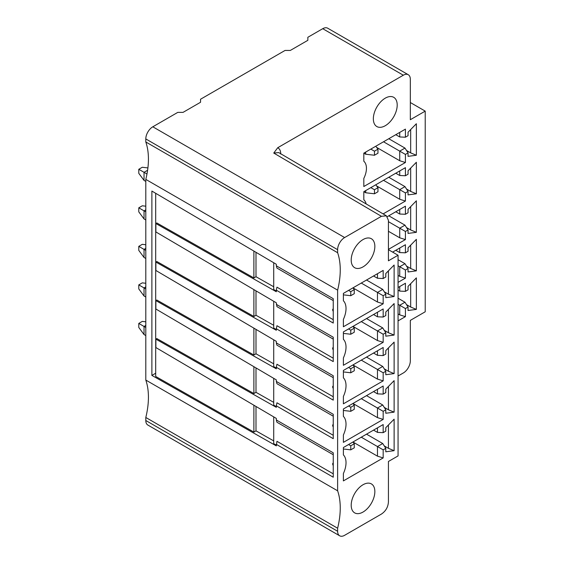 <?xml version="1.0" encoding="UTF-8"?>
<svg xmlns="http://www.w3.org/2000/svg" width="564" height="564" viewBox="0 0 564 564"><rect width="100%" height="100%" fill="white"/><g stroke="black" fill="none" stroke-linecap="round" stroke-linejoin="round"><path stroke-width="0.85" d="M145.801 179.394L145.801 380.058L337.624 490.807L337.624 290.143L145.801 179.394A72.516 41.87 -60 0 0 145.801 141.966L145.801 138.934A9.912 5.725 120 0 1 152.809 126.794L344.632 237.55L381.419 216.308L386.396 215.829L388.427 220.355L388.427 260.808L398.064 255.245L388.427 249.683M333.246 473.823L276.945 441.316L276.311 445.877L151.885 375.412L151.885 191.062L276.311 264.269L276.311 265.813L333.246 298.68L333.246 323.066L276.311 290.199L276.311 291.736L155.875 223.527L155.875 231.945L276.311 302.805L276.945 306.626L333.246 339.133M276.311 444.34L333.246 477.207L333.246 452.821L276.311 419.954L276.311 418.41L155.875 347.551L155.875 339.133L276.311 407.342L276.311 405.805L333.246 438.672L333.246 414.286L276.311 381.419L276.311 379.875L155.875 309.016L155.875 300.598L276.311 368.807L276.311 367.27L333.246 400.137L333.246 375.751L276.311 342.884L276.311 341.34L155.875 270.48L155.875 262.063L276.311 330.271L276.311 328.734L333.246 361.602L333.246 337.216L276.311 304.349M155.875 223.527L156.834 222.97L253.885 277.932L253.885 251.079M273.716 325.294L255.993 315.255L255.993 290.848M276.311 329.538L273.716 328.072L273.716 301.282M155.875 262.063L156.834 261.506L253.885 316.467L253.885 289.614M255.993 315.255L253.885 316.467M333.246 347.48A1.72 0.994 -120 0 0 332.739 348.855A1.72 0.994 -120 0 0 333.246 349.87A2.785 2.785 0 0 1 332.739 348.855M276.311 328.734L276.945 325.71L333.246 358.218M253.885 405.22L253.885 432.073L155.699 376.47L155.699 193.304M273.716 363.829L255.993 353.79L253.885 355.003L253.885 328.149M253.885 355.003L156.834 300.041L155.875 300.598M273.716 402.365L255.993 392.325L253.885 393.538L253.885 366.685M253.885 393.538L156.834 338.576L155.875 339.133M151.885 375.412L155.699 373.213M273.716 286.759L255.993 276.72L255.993 252.312M276.311 291.003L273.716 289.536L273.716 262.746M255.993 276.72L253.885 277.932M276.311 265.813L276.945 268.09L333.246 300.598M333.246 308.945A1.72 0.994 -120 0 0 332.739 310.32A1.72 0.994 -120 0 0 333.246 311.335A2.785 2.785 0 0 1 332.739 310.32M276.311 290.199L276.945 287.175L333.246 319.682M273.716 440.9L255.993 430.861L255.993 406.454M276.311 445.144L273.716 443.678L273.716 416.888M253.885 432.073L255.993 430.861M276.311 406.609L273.716 405.142L273.716 378.352M255.993 392.325L255.993 367.918M276.311 368.073L273.716 366.607L273.716 339.817M255.993 353.79L255.993 329.383M276.311 342.884L276.945 345.161L333.246 377.668M333.246 386.016A1.72 0.994 -120 0 0 332.739 387.39A1.72 0.994 -120 0 0 333.246 388.406A2.785 2.785 0 0 1 332.739 387.39M276.311 367.27L276.945 364.245L333.246 396.753M276.311 381.419L276.945 383.696L333.246 416.204M333.246 424.551A1.72 0.994 -120 0 0 332.739 425.919A1.72 0.994 -120 0 0 333.246 426.934A2.785 2.785 0 0 1 332.739 425.919M276.311 405.805L276.945 402.781L333.246 435.288M276.311 419.954L276.945 422.232L333.246 454.739M333.246 463.086A1.72 0.994 -120 0 0 332.739 464.454A1.72 0.994 -120 0 0 333.246 465.469A2.785 2.785 0 0 1 332.739 464.454M403.316 75.216A9.912 5.725 -60 0 1 408.273 74.723L327.691 28.2A9.912 5.725 120 0 0 322.735 28.694L403.316 75.216L277.742 147.719L273.751 153.055L381.419 216.308M152.809 126.794L177.773 112.384L183.025 112.384L200.544 102.267L200.544 99.236L285.067 50.436L290.326 50.436L307.845 40.319L307.845 37.287L322.735 28.694M145.801 380.058A72.516 41.87 -60 0 1 145.801 417.48L145.801 420.511A9.912 5.725 120 0 0 147.853 425.052L339.676 535.8A9.912 5.725 -60 0 1 337.624 531.267L337.624 528.228A72.516 41.87 120 0 0 337.624 490.807M147.599 170.265L144.039 172.316L146.971 174.008M144.039 180.409L144.039 172.316L138.786 169.285L138.786 173.324L144.039 180.409L145.801 181.425M147.902 167.91L142.29 167.261L138.786 169.285M145.801 209.836L144.039 210.851L145.801 211.867M144.039 218.945L144.039 210.851L138.786 207.82L138.786 211.86L144.039 218.945L145.801 219.96M145.801 206.198L142.29 205.797L138.786 207.82M145.801 248.371L144.039 249.387L145.801 250.402M144.039 257.48L144.039 249.387L138.786 246.355L138.786 250.395L144.039 257.48L145.801 258.495M145.801 244.734L142.29 244.332L138.786 246.355M145.801 286.907L144.039 287.922L145.801 288.937M144.039 296.015L144.039 287.922L138.786 284.89L138.786 288.93L144.039 296.015L145.801 297.031M145.801 283.269L142.29 282.867L138.786 284.89M145.801 325.442L144.039 326.457L145.801 327.472M144.039 334.551L144.039 326.457L138.786 323.426L138.786 327.465L144.039 334.551L145.801 335.566M145.801 321.804L142.29 321.402L138.786 323.426M398.064 376.012L403.316 372.98A9.912 5.725 -60 0 0 410.324 360.84L410.324 320.387L425.214 311.786L425.214 111.122L410.324 102.521M280.759 154.064C280.717 150.912 279.709 148.797 277.742 147.719M408.273 74.723A9.912 5.725 -60 0 1 410.324 79.263L410.324 119.716L425.214 111.122M416.366 155.248L408.047 156.355L408.047 152.893L405.417 154.409L405.417 162.502L363.815 186.522L363.815 178.414A16.723 9.658 -60 0 0 364.563 162.016A16.723 9.658 -60 0 0 363.815 161.255L363.815 153.147L405.417 129.128L405.417 137.214L408.047 135.698L408.047 132.237L416.366 123.735L416.366 155.248L410.677 152.893L410.677 129.551M405.417 201.038L405.417 192.944L408.047 191.429L404.98 186.621L399.728 189.659L399.728 199.268L405.417 201.038L383.125 213.911M408.047 191.429L408.047 194.89L416.366 193.783L416.366 162.27L408.047 170.772L408.047 174.234L405.417 175.749L405.417 167.656L363.815 191.682L363.815 199.79A16.723 9.658 -60 0 1 364.563 200.551A16.723 9.658 -60 0 1 366.135 203.921M405.417 239.573L405.417 231.48L408.047 229.964L404.98 225.156L399.728 228.194L399.728 237.804L405.417 239.573L388.427 249.38M408.047 229.964L408.047 233.425L416.366 232.319L416.366 200.805L408.047 209.307L408.047 212.769L405.417 214.285L405.417 206.191L387.327 216.639M405.417 278.108L405.417 270.015L408.047 268.499L404.98 263.691L399.728 266.73L399.728 276.339L405.417 278.108L398.064 282.352M408.047 268.499L408.047 271.961L416.366 270.854L416.366 239.34L408.047 247.843L408.047 251.304L405.417 252.82L405.417 244.727L392.636 252.115M398.064 320.888L405.417 316.644L405.417 308.55L408.047 307.035L408.047 310.496L416.366 309.389L416.366 277.876L408.047 286.378L408.047 289.84L405.417 291.355L405.417 283.262L398.064 287.513M397.204 105.038A16.878 9.743 120 0 0 393.714 97.318A16.878 9.743 120 0 0 380.707 101.837A16.878 9.743 120 0 0 373.34 118.821A16.878 9.743 120 0 0 376.837 126.547A16.878 9.743 120 0 0 389.844 122.021A16.878 9.743 120 0 0 397.204 105.038M337.624 290.143A72.516 41.87 120 0 0 337.624 252.714L337.624 249.683A9.912 5.725 -60 0 1 344.632 237.55M339.676 535.8A9.912 5.725 -60 0 0 344.632 535.306L381.419 514.072C385.734 511.167 388.074 507.121 388.427 501.932L388.427 461.479L398.064 455.916L398.064 255.245M394.123 296.537L385.797 297.651L385.797 294.189L383.175 295.705L383.175 303.792L343.391 326.76L343.391 319.372A19.31 11.146 -60 0 0 343.85 301.275A19.31 11.146 -60 0 0 343.391 300.774L343.391 293.386L383.175 270.417L383.175 278.51L385.797 276.994L385.797 273.533L394.123 265.031L394.123 296.537L388.427 294.189L388.427 270.847M343.391 357.907L343.391 365.296L383.175 342.327L383.175 334.24L385.797 332.725L385.797 336.186L394.123 335.072L394.123 303.566L385.797 312.068L385.797 315.53L383.175 317.046L383.175 308.952L343.391 331.921L343.391 339.309A19.31 11.146 -60 0 1 343.85 339.81A19.31 11.146 -60 0 1 343.391 357.907M343.391 396.443L343.391 403.831L383.175 380.862L383.175 372.776L385.797 371.26L385.797 374.722L394.123 373.608L394.123 342.101L385.797 350.604L385.797 354.065L383.175 355.581L383.175 347.487L343.391 370.456L343.391 377.845A19.31 11.146 -60 0 1 343.85 378.345A19.31 11.146 -60 0 1 343.391 396.443M343.391 434.978L343.391 442.366L383.175 419.397L383.175 411.311L385.797 409.795L385.797 413.257L394.123 412.143L394.123 380.637L385.797 389.139L385.797 392.6L383.175 394.116L383.175 386.023L343.391 408.992L343.391 416.38A19.31 11.146 -60 0 1 343.85 416.881A19.31 11.146 -60 0 1 343.391 434.978M343.391 473.513L343.391 480.902L383.175 457.933L383.175 449.846L385.797 448.331L385.797 451.792L394.123 450.678L394.123 419.172L385.797 427.674L385.797 431.136L383.175 432.651L383.175 424.558L343.391 447.527L343.391 454.915A19.31 11.146 -60 0 1 343.85 455.416A19.31 11.146 -60 0 1 343.391 473.513M351.203 505.217A16.723 9.658 120 0 0 354.664 512.873A16.723 9.658 120 0 0 367.552 508.397A16.723 9.658 120 0 0 374.849 491.568A16.723 9.658 120 0 0 371.387 483.912A16.723 9.658 120 0 0 358.5 488.389A16.723 9.658 120 0 0 351.203 505.217M374.849 246.397A16.723 9.658 120 0 0 371.387 238.741A16.723 9.658 120 0 0 358.5 243.218A16.723 9.658 120 0 0 351.203 260.053A16.723 9.658 120 0 0 354.664 267.71A16.723 9.658 120 0 0 367.552 263.226A16.723 9.658 120 0 0 374.849 246.397M343.391 294.852L350.766 295.705L354.27 293.682L354.27 289.635L350.766 291.659L348.573 290.397M354.27 289.635L352.951 287.866L377.478 302.022L383.175 303.792M350.766 295.705L350.766 291.659M377.478 302.022L377.478 292.42L361.27 283.058M383.175 295.705L377.478 292.42L382.73 289.381L366.529 280.026M377.478 273.702L377.478 278.256L373.537 275.979M377.478 278.256L383.175 278.51M388.427 294.189L384.267 291.785M385.797 294.189L382.73 289.381M383.175 334.24L377.478 330.955L377.478 340.557L352.951 326.401L354.27 328.17L354.27 332.217L350.766 334.24L343.391 333.387M377.478 340.557L383.175 342.327M350.766 334.24L350.766 330.194L348.573 328.932M350.766 330.194L354.27 328.17M383.175 317.046L377.478 316.792L373.537 314.515M377.478 312.237L377.478 316.792M388.427 309.382L388.427 332.725L394.123 335.072M388.427 332.725L384.267 330.321M385.797 332.725L382.73 327.917L366.529 318.561M382.73 327.917L377.478 330.955L361.27 321.593M383.175 372.776L377.478 369.483L377.478 379.093L352.951 364.936L354.27 366.706L354.27 370.752L350.766 372.776L343.391 371.923M377.478 379.093L383.175 380.862M350.766 372.776L350.766 368.729L348.573 367.467M350.766 368.729L354.27 366.706M383.175 355.581L377.478 355.327L373.537 353.05M377.478 350.773L377.478 355.327M388.427 347.917L388.427 371.26L394.123 373.608M388.427 371.26L384.267 368.856M385.797 371.26L382.73 366.452L366.529 357.097M382.73 366.452L377.478 369.483L361.27 360.128M383.175 411.311L377.478 408.019L377.478 417.628L352.951 403.471L354.27 405.241L354.27 409.288L350.766 411.311L343.391 410.458M377.478 417.628L383.175 419.397M350.766 411.311L350.766 407.264L348.573 406.002M350.766 407.264L354.27 405.241M383.175 394.116L377.478 393.862L373.537 391.585M377.478 389.308L377.478 393.862M388.427 386.453L388.427 409.795L394.123 412.143M388.427 409.795L384.267 407.391M385.797 409.795L382.73 404.987L366.529 395.632M382.73 404.987L377.478 408.019L361.27 398.663M366.529 434.167L382.73 443.523L377.478 446.554L377.478 456.163L352.951 442.007L354.27 443.776L354.27 447.823L350.766 449.846L343.391 448.993M377.478 456.163L383.175 457.933M350.766 449.846L350.766 445.8L348.573 444.531M350.766 445.8L354.27 443.776M383.175 432.651L377.478 432.398L373.537 430.12M377.478 427.843L377.478 432.398M388.427 424.988L388.427 448.331L394.123 450.678M388.427 448.331L384.267 445.927M382.73 443.523L385.797 448.331M361.27 437.199L383.175 449.846M337.624 528.228L145.801 417.48M145.801 141.966L337.624 252.714M405.417 137.214L399.728 136.96L399.728 132.413M399.728 136.96L395.787 134.69M410.677 152.893L406.517 150.489M405.417 162.502L399.728 160.733L399.728 151.124L404.98 148.085L388.779 138.73M405.417 154.409L383.52 141.768M408.047 152.893L404.98 148.085M399.728 160.733L376.646 147.408M363.815 153.147L365.698 154.233L374.461 155.248L377.965 153.225L377.965 149.178L375.779 146.238M377.965 149.178L374.461 151.201L370.823 149.1M374.461 155.248L374.461 151.201M365.698 154.233L365.698 152.054M399.728 199.268L376.646 185.944M399.728 170.948L399.728 175.496L405.417 175.749M410.677 168.086L410.677 191.429L416.366 193.783M410.677 191.429L406.517 189.025M404.98 186.621L388.779 177.265M399.728 175.496L395.787 173.226M405.417 192.944L383.52 180.304M363.815 191.682L365.698 192.768L374.461 193.783L377.965 191.76L377.965 187.713L375.779 184.773M374.461 193.783L374.461 189.737L377.965 187.713M374.461 189.737L370.823 187.636M365.698 190.59L365.698 192.768M399.728 237.804L388.427 231.275M399.728 209.484L399.728 214.031L405.417 214.285M410.677 206.621L410.677 229.964L416.366 232.319M410.677 229.964L406.517 227.56M404.98 225.156L388.779 215.8M399.728 214.031L395.787 211.761M405.417 231.48L388.427 221.673M399.728 276.339L398.064 275.373M399.728 248.019L399.728 252.566L405.417 252.82M410.677 245.157L410.677 268.499L416.366 270.854M410.677 268.499L406.517 266.095M404.98 263.691L398.064 259.701M399.728 252.566L395.787 250.296M405.417 270.015L398.064 265.771M398.064 298.236L404.98 302.226L399.728 305.265L399.728 314.874L398.064 313.908M399.728 314.874L405.417 316.644M399.728 286.554L399.728 291.102L405.417 291.355M410.677 283.692L410.677 307.035L416.366 309.389M410.677 307.035L406.517 304.63M399.728 291.102L398.064 290.143M405.417 308.55L398.064 304.306M404.98 302.226L408.047 307.035M273.751 153.055L278.694 152.597M145.801 420.511L337.624 531.267M337.624 249.683L145.801 138.934M343.85 301.275L343.391 300.725M343.85 339.81L343.391 339.26M343.85 378.345L343.391 377.795M343.85 416.881L343.391 416.324M343.85 455.416L343.391 454.859M278.729 152.576L386.396 215.829M364.563 162.016L363.815 161.107M364.563 200.551L363.815 199.642"/></g></svg>
